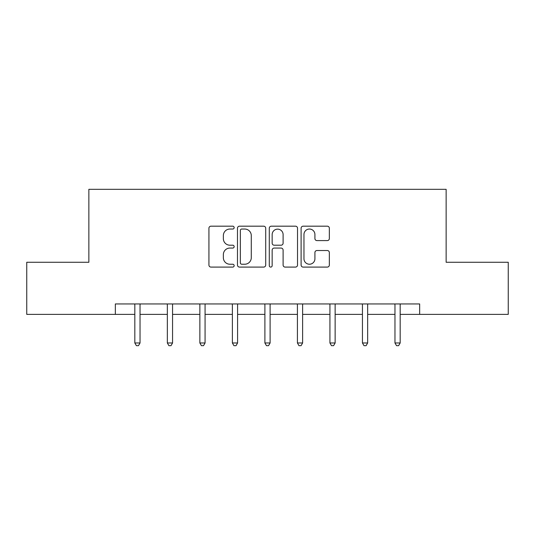 <?xml version="1.0" encoding="UTF-8"?>
<svg xmlns="http://www.w3.org/2000/svg" width="535" height="535" viewBox="0 0 535 535"><rect width="100%" height="100%" fill="white"/><g stroke="black" fill="none" stroke-linecap="round" stroke-linejoin="round"><path stroke-width="0.8" d="M234.149 227.609A1.431 1.431 0 0 0 232.718 226.178L210.977 226.178A2.046 2.046 0 0 0 208.931 228.224L208.931 265.046A2.046 2.046 0 0 0 210.977 267.092L232.718 267.092A1.431 1.431 0 0 0 234.149 265.661A1.431 1.431 0 0 0 232.718 264.23L229.903 264.23A6.547 6.547 0 0 1 223.356 257.683L223.356 254.613A6.547 6.547 0 0 1 229.903 248.066L232.718 248.066A1.431 1.431 0 0 0 234.149 246.635A1.431 1.431 0 0 0 232.718 245.204L229.903 245.204A6.547 6.547 0 0 1 223.356 238.657L223.356 235.587A6.547 6.547 0 0 1 229.903 229.04L232.718 229.04A1.431 1.431 0 0 0 234.149 227.609M327.293 240.596A2.046 2.046 0 0 0 329.339 238.556L329.339 228.224A2.046 2.046 0 0 0 327.293 226.178L303.151 226.178A2.046 2.046 0 0 0 301.105 228.224L301.105 265.046A2.046 2.046 0 0 0 303.151 267.092L327.293 267.092A2.046 2.046 0 0 0 329.339 265.046L329.339 252.567A2.046 2.046 0 0 0 327.293 250.52L316.961 250.52A2.046 2.046 0 0 0 314.914 252.567L314.914 258.759A5.47 5.47 0 0 1 309.444 264.23A5.47 5.47 0 0 1 303.967 258.759L303.967 234.511A5.47 5.47 0 0 1 309.444 229.04A5.47 5.47 0 0 1 314.914 234.511L314.914 238.556A2.046 2.046 0 0 0 316.961 240.596L327.293 240.596M115.339 314.379L26.75 314.379L26.75 262.27L88.863 262.27L88.863 189.316L446.136 189.316L446.136 262.27L508.25 262.27L508.25 314.379L419.661 314.379L419.661 303.954L115.339 303.954L115.339 314.379L134.827 314.379M265.708 228.224A2.046 2.046 0 0 0 263.661 226.178L239.519 226.178A2.046 2.046 0 0 0 237.473 228.224L237.473 265.046A2.046 2.046 0 0 0 239.519 267.092L263.661 267.092A2.046 2.046 0 0 0 265.708 265.046L265.708 228.224M271.339 226.178L295.48 226.178A2.046 2.046 0 0 1 297.527 228.224L297.527 265.046A2.046 2.046 0 0 1 295.48 267.092L285.148 267.092A2.046 2.046 0 0 1 283.102 265.046L283.102 250.112A2.046 2.046 0 0 0 281.056 248.066L274.201 248.066A2.046 2.046 0 0 0 272.154 250.112L272.154 265.661A1.431 1.431 0 0 1 270.723 267.092A1.431 1.431 0 0 1 269.292 265.661L269.292 228.224A2.046 2.046 0 0 1 271.339 226.178M140.036 314.379L167.341 314.379M172.558 314.379L199.863 314.379M205.072 314.379L232.377 314.379M237.587 314.379L264.892 314.379M270.108 314.379L297.413 314.379M302.623 314.379L329.928 314.379M335.137 314.379L362.442 314.379M367.659 314.379L394.964 314.379M400.173 314.379L419.661 314.379M241.773 229.04A1.431 1.431 0 0 0 240.342 230.471L240.342 262.799A1.431 1.431 0 0 0 241.773 264.23L244.736 264.23A6.547 6.547 0 0 0 251.283 257.683L251.283 235.587A6.547 6.547 0 0 0 244.736 229.04L241.773 229.04M283.102 234.618A5.47 5.47 0 0 0 277.625 229.14A5.47 5.47 0 0 0 272.154 234.618L272.154 243.157A2.046 2.046 0 0 0 274.201 245.204L281.056 245.204A2.046 2.046 0 0 0 283.102 243.157L283.102 234.618M140.31 303.954L140.19 304.261A2.087 2.087 0 0 0 140.036 305.044L140.036 342.975L134.827 342.975L134.827 305.044A2.087 2.087 0 0 0 134.68 304.261L134.552 303.954M140.036 342.975L138.471 345.684L136.392 345.684L134.827 342.975M172.832 303.954L172.705 304.261A2.087 2.087 0 0 0 172.558 305.044L172.558 342.975L167.341 342.975L167.341 305.044A2.087 2.087 0 0 0 167.194 304.261L167.067 303.954M172.558 342.975L170.993 345.684L168.906 345.684L167.341 342.975M205.346 303.954L205.219 304.261A2.087 2.087 0 0 0 205.072 305.044L205.072 342.975L199.863 342.975L199.863 305.044A2.087 2.087 0 0 0 199.709 304.261L199.588 303.954M205.072 342.975L203.507 345.684L201.421 345.684L199.863 342.975M237.861 303.954L237.741 304.261A2.087 2.087 0 0 0 237.587 305.044L237.587 342.975L232.377 342.975L232.377 305.044A2.087 2.087 0 0 0 232.23 304.261L232.103 303.954M237.587 342.975L236.029 345.684L233.942 345.684L232.377 342.975M270.382 303.954L270.255 304.261A2.087 2.087 0 0 0 270.108 305.044L270.108 342.975L264.892 342.975L264.892 305.044A2.087 2.087 0 0 0 264.745 304.261L264.618 303.954M270.108 342.975L268.543 345.684L266.457 345.684L264.892 342.975M302.897 303.954L302.77 304.261A2.087 2.087 0 0 0 302.623 305.044L302.623 342.975L297.413 342.975L297.413 305.044A2.087 2.087 0 0 0 297.259 304.261L297.139 303.954M302.623 342.975L301.058 345.684L298.971 345.684L297.413 342.975M335.412 303.954L335.291 304.261A2.087 2.087 0 0 0 335.137 305.044L335.137 342.975L329.928 342.975L329.928 305.044A2.087 2.087 0 0 0 329.781 304.261L329.654 303.954M335.137 342.975L333.579 345.684L331.493 345.684L329.928 342.975M367.933 303.954L367.806 304.261A2.087 2.087 0 0 0 367.659 305.044L367.659 342.975L362.442 342.975L362.442 305.044A2.087 2.087 0 0 0 362.295 304.261L362.168 303.954M367.659 342.975L366.094 345.684L364.007 345.684L362.442 342.975M400.447 303.954L400.32 304.261A2.087 2.087 0 0 0 400.173 305.044L400.173 342.975L394.964 342.975L394.964 305.044A2.087 2.087 0 0 0 394.81 304.261L394.69 303.954M400.173 342.975L398.608 345.684L396.529 345.684L394.964 342.975"/></g></svg>
